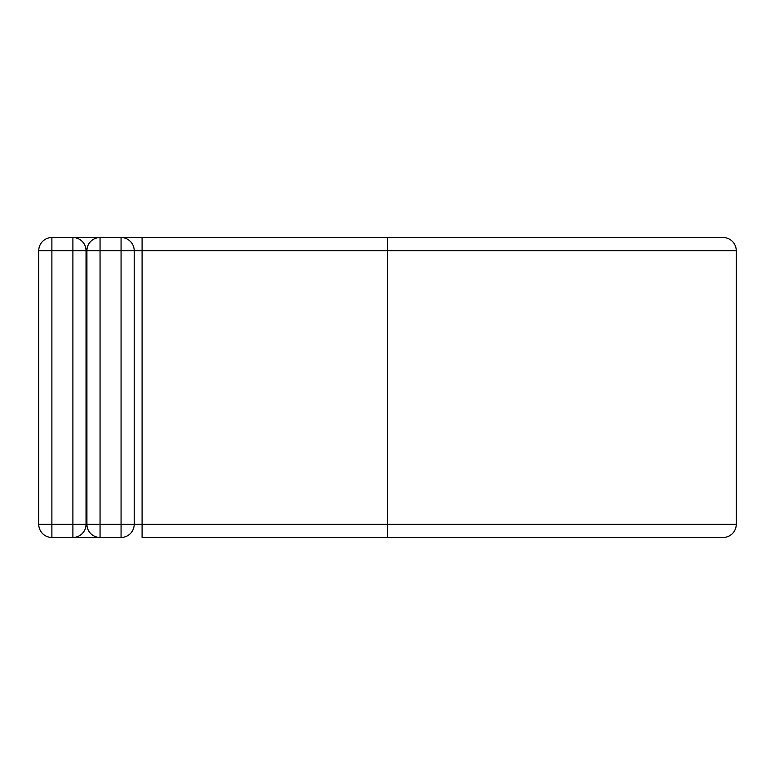 <?xml version="1.0" encoding="UTF-8"?>
<svg xmlns="http://www.w3.org/2000/svg" width="775" height="775" viewBox="0 0 775 775"><rect width="100%" height="100%" fill="white"/><g stroke="black" fill="none" stroke-linecap="round" stroke-linejoin="round"><path stroke-width="1.16" d="M72.898 537.462L72.898 250.674L51.886 250.674L51.886 237.537A13.136 13.136 0 0 0 38.75 250.674L51.886 250.674L51.886 537.462A13.136 13.136 0 0 1 38.75 524.326L86.035 524.326A13.136 13.136 0 0 1 72.898 537.462L51.886 537.462A13.136 13.136 0 0 1 38.75 524.326L38.75 250.674A13.136 13.136 0 0 1 51.886 237.537L72.898 237.537A13.136 13.136 0 0 1 86.035 250.674L86.035 524.326A13.136 13.136 0 0 1 72.898 537.462L100.052 537.462A13.136 13.136 0 0 1 86.916 524.326L86.916 250.674A13.136 13.136 0 0 1 100.052 237.537L121.065 237.537A13.136 13.136 0 0 1 134.201 250.674L134.201 524.326A13.136 13.136 0 0 1 121.065 537.462L100.052 537.462A13.136 13.136 0 0 1 86.916 524.326L121.065 524.326L121.065 250.674L100.052 250.674L100.052 537.462M72.898 237.537L100.052 237.537A13.136 13.136 0 0 0 86.916 250.674L86.035 250.674A13.136 13.136 0 0 0 72.898 237.537L72.898 250.674L86.035 250.674M387.5 537.462L387.5 237.537L723.114 237.537A13.136 13.136 0 0 1 736.25 250.674L736.25 524.326A13.136 13.136 0 0 1 723.114 537.462L142.087 537.462L142.087 524.326L134.201 524.326A13.136 13.136 0 0 1 121.065 537.462L121.065 524.326L134.201 524.326M142.087 237.537L121.065 237.537A13.136 13.136 0 0 1 134.201 250.674L142.087 250.674L142.087 237.537L387.5 237.537M736.25 524.326L142.087 524.326L142.087 250.674L736.25 250.674M121.065 237.537L121.065 250.674L134.201 250.674M86.916 250.674L100.052 250.674L100.052 237.537"/></g></svg>
